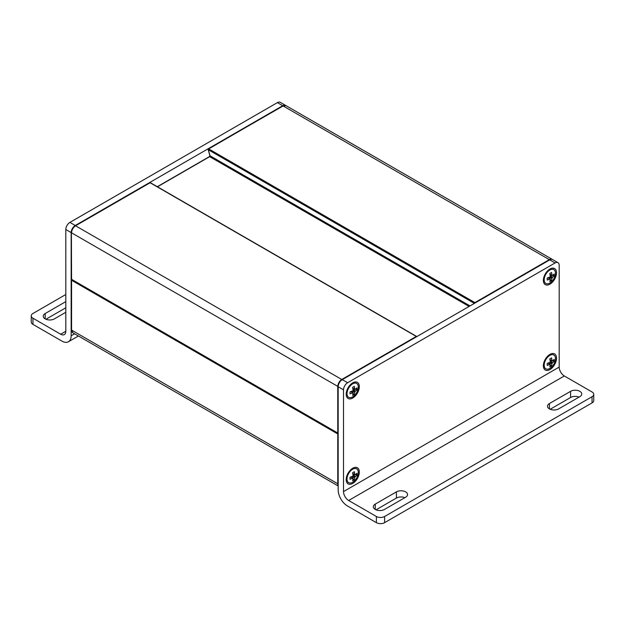 <?xml version="1.0" encoding="UTF-8"?>
<svg xmlns="http://www.w3.org/2000/svg" width="625" height="625" viewBox="0 0 625 625"><rect width="100%" height="100%" fill="white"/><g stroke="black" fill="none" stroke-linecap="round" stroke-linejoin="round"><path stroke-width="0.94" d="M338.055 433.336L338.172 434.055M71.57 329.602L72.773 332.734A5.812 3.352 -60 0 1 71.57 330.078L71.398 280.031A0.578 0.578 0 0 1 71.641 279.555L71.57 280.273L71.836 279.672M338.172 433.109L337.766 433.008L338.172 433.242M71.977 279.555L71.57 278.844M416.711 336.672L416.297 336.438L416.586 336.742M149.688 182.984L150.508 182.984M475.188 302.914L474.898 302.602L474.492 303.312M208.289 149.156A0.578 0.414 -16.1 0 0 208.141 149.531A0.578 0.578 0 0 1 208.414 148.891L208.289 149.156M209.93 155.375A0.578 0.414 -16.1 0 0 209.898 155.633L208.141 149.555A0.578 0.414 -16.1 0 0 208.305 149.75L208.414 148.891L282.719 106.187M74.586 333.789L71.156 335.766L71.156 232.594A5.812 3.352 -60 0 1 75.266 225.484L69.922 222.398A5.812 3.352 120 0 0 65.812 229.516L65.812 331.266L60.68 334.227A7.266 4.195 -120 0 0 64.312 334.586A7.266 4.195 -120 0 0 65.812 331.266M69.922 222.398L277.375 102.625L282.719 105.711A5.812 3.352 -60 0 1 285.625 105.422A5.812 3.352 -60 0 1 285.812 105.547M285.625 105.422L280.281 102.336A5.812 3.352 120 0 0 277.375 102.625M60.68 334.227L32.953 318.219A5.812 3.352 180 0 1 31.25 315.844A5.812 3.352 180 0 1 32.953 313.477L65.812 294.5M31.25 315.844L31.25 322.016A5.812 3.352 0 0 0 32.953 324.383L61.914 341.102A13.07 7.547 60 0 0 68.445 341.75A13.07 7.547 60 0 0 71.156 335.766M75.266 225.484L282.719 105.711M65.812 307.781L45.945 319.25M65.812 312.289L54.414 318.867A6.539 3.773 180 0 1 47.297 319.688A6.539 3.773 180 0 1 43.258 316.203A6.539 3.773 180 0 1 45.172 313.531L65.812 301.617M556.516 272.797A9.297 5.367 120 0 0 549.945 269A9.297 5.367 120 0 0 543.367 280.391A9.297 5.367 120 0 0 549.945 284.18A9.297 5.367 120 0 0 556.516 272.797M557.984 262.664L552.641 259.586A5.812 3.352 120 0 0 549.734 259.875L555.078 262.953A5.812 3.352 -60 0 1 557.984 262.664A5.812 3.352 -60 0 1 559.188 265.328L559.188 367.078L343.516 491.594L343.516 389.844A5.812 3.352 -60 0 1 347.625 382.727L342.281 379.641A5.812 3.352 120 0 0 338.172 386.758L338.172 489.93A13.07 7.547 60 0 0 347.414 505.938L376.383 522.664A5.812 3.352 0 0 0 384.594 522.664L384.594 516.492A5.812 3.352 180 0 1 376.383 516.492L348.648 500.484L564.32 375.969A7.266 4.195 60 0 1 559.188 367.078M555.078 262.953L347.625 382.727M556.516 358.18A9.297 5.367 120 0 0 549.945 354.383A9.297 5.367 120 0 0 543.367 365.773A9.297 5.367 120 0 0 549.945 369.562A9.297 5.367 120 0 0 556.516 358.18M359.328 386.641A9.297 5.367 120 0 0 352.758 382.844A9.297 5.367 120 0 0 346.188 394.227A9.297 5.367 120 0 0 352.758 398.023A9.297 5.367 120 0 0 359.328 386.641M359.328 472.023A9.297 5.367 120 0 0 352.758 468.227A9.297 5.367 120 0 0 346.188 479.617A9.297 5.367 120 0 0 352.758 483.406A9.297 5.367 120 0 0 359.328 472.023M564.32 375.969L592.047 391.977A5.812 3.352 180 0 1 593.75 394.352A5.812 3.352 180 0 1 592.047 396.719L384.594 516.492M343.516 491.594A7.266 4.195 -120 0 0 348.648 500.484M549.734 259.875L342.281 379.641M592.047 396.719L592.047 402.891L384.594 522.664M592.047 402.891A5.812 3.352 0 0 0 593.75 400.516L593.75 394.352M404.875 497.672A6.539 3.773 0 0 0 396.406 498.055L376.023 509.82M579.055 397.109A6.539 3.773 0 0 0 570.586 397.492L550.203 409.258M375.25 504.102L396.406 491.891A6.539 3.773 180 0 1 403.531 491.07A6.539 3.773 180 0 1 407.562 494.555A6.539 3.773 180 0 1 405.648 497.227L384.492 509.438A6.539 3.773 180 0 1 377.367 510.258A6.539 3.773 180 0 1 373.336 506.773A6.539 3.773 180 0 1 375.25 504.102L375.25 509.438M549.43 403.539L570.586 391.328A6.539 3.773 180 0 1 577.703 390.508A6.539 3.773 180 0 1 581.742 393.992A6.539 3.773 180 0 1 579.828 396.664L558.672 408.875A6.539 3.773 180 0 1 551.547 409.695A6.539 3.773 180 0 1 547.516 406.211A6.539 3.773 180 0 1 549.43 403.539L549.43 408.875M353.141 392.672L350.023 393.898L350.023 391.883L353.141 390.656L352.641 387.344L354.383 386.336L354.891 389.648L357.008 387.852L357.008 389.867L354.891 391.664L354.383 394.398L352.641 395.406L353.141 392.672L351.234 391.57M354.383 394.398L353.172 393.695M352.578 392.742L350.773 391.695M354.664 392.352L352.578 391.148M351.867 391.938L351.828 391.398M354.891 391.664L353.141 390.656M355.375 391.125L353.289 389.922M357.008 389.867L355.789 389.164M353.125 389.148L353.609 388.914M354.891 389.648L352.984 388.547M354.664 389.125L352.859 388.086M347.008 393.633A7.984 4.609 -60 0 1 352.656 383.852A7.984 4.609 -60 0 1 356.648 383.453A7.984 4.609 -60 0 1 356.648 392.68A7.984 4.609 -60 0 1 348.656 397.289A7.984 4.609 -60 0 1 347.008 393.633M353.141 478.055L350.023 479.281L350.023 477.266L353.141 476.039L352.641 472.727L354.383 471.719L354.891 475.031L357.008 473.234L357.008 475.25L354.891 477.047L354.383 479.781L352.641 480.789L353.141 478.055L351.234 476.953M354.383 479.781L353.172 479.078M352.578 478.125L350.773 477.078M354.664 477.734L352.578 476.531M351.867 477.32L351.828 476.781M354.891 477.047L353.141 476.039M355.375 476.508L353.289 475.305M357.008 475.25L355.789 474.547M353.125 474.531L353.609 474.297M354.891 475.031L352.984 473.93M354.664 474.508L352.859 473.469M347.008 479.016A7.984 4.609 -60 0 1 352.656 469.234A7.984 4.609 -60 0 1 356.648 468.844A7.984 4.609 -60 0 1 356.648 478.062A7.984 4.609 -60 0 1 348.656 482.68A7.984 4.609 -60 0 1 347.008 479.016M550.328 278.828L547.203 280.055L547.203 278.039L550.328 276.812L549.82 273.5L551.57 272.492L552.07 275.805L554.188 274.008L554.188 276.023L552.07 277.82L551.57 280.555L549.82 281.562L550.328 278.828L548.422 277.734M551.57 280.555L550.352 279.852M549.758 278.898L547.953 277.859M551.852 278.508L549.758 277.305M549.047 278.094L549.008 277.555M552.07 277.82L550.328 276.812M552.555 277.289L550.469 276.078M554.188 276.023L552.969 275.32M550.312 275.305L550.797 275.07M552.07 275.805L550.164 274.703M551.852 275.281L550.039 274.242M544.188 279.797A7.984 4.609 -60 0 1 549.836 270.008A7.984 4.609 -60 0 1 553.828 269.617A7.984 4.609 -60 0 1 553.828 278.836A7.984 4.609 -60 0 1 545.844 283.453A7.984 4.609 -60 0 1 544.188 279.797M550.328 364.211L547.203 365.438L547.203 363.422L550.328 362.195L549.82 358.883L551.57 357.875L552.07 361.188L554.188 359.391L554.188 361.406L552.07 363.203L551.57 365.938L549.82 366.945L550.328 364.211L548.422 363.117M551.57 365.938L550.352 365.234M549.758 364.281L547.953 363.242M551.852 363.891L549.758 362.688M549.047 363.477L549.008 362.938M552.07 363.203L550.328 362.195M552.555 362.672L550.469 361.461M554.188 361.406L552.969 360.703M550.312 360.688L550.797 360.453M552.07 361.188L550.164 360.094M551.852 360.664L550.039 359.625M544.188 365.18A7.984 4.609 -60 0 1 549.836 355.391A7.984 4.609 -60 0 1 553.828 355A7.984 4.609 -60 0 1 553.828 364.219A7.984 4.609 -60 0 1 545.844 368.836A7.984 4.609 -60 0 1 544.188 365.18M338.172 485.594A5.812 3.352 120 0 1 337.766 483.766L71.57 330.078L71.57 280.273L337.766 433.961L337.766 483.766L338.172 483.859M338.18 386.617L71.57 232.836A5.812 3.352 -60 0 1 75.672 225.719L150.102 182.75L416.297 336.438L341.875 379.406A5.812 3.352 120 0 0 337.766 386.523L337.766 433.008L71.57 279.32L71.398 232.594L71.398 279.086A0.578 0.578 0 0 0 71.688 279.586L337.883 433.273A0.578 0.578 0 0 0 338.172 433.352M286.031 105.656A5.812 3.352 -60 0 0 283.125 105.945L549.328 259.633L474.898 302.602L208.703 148.914L282.836 105.922L286.031 105.656L552.227 259.344A5.812 3.352 120 0 0 549.328 259.633L549.617 259.945M157.461 186.805L209.664 156.664L210.062 155.828L208.305 149.75L474.391 303.375M469.086 306.438L209.664 156.664L209.258 156.898M157.289 186.703L209.375 156.633L209.898 155.633A0.578 0.414 -16.1 0 0 210.062 155.828L470.008 305.906M342.164 379.719L75.383 225.688C72.953 227.359 71.625 229.656 71.398 232.594M65.812 229.516L71.156 232.594M32.953 324.383L32.953 318.219M45.172 313.531L45.172 318.867M338.172 386.758L343.516 389.844M376.383 516.492L376.383 522.664M396.406 491.891L396.406 498.055M570.586 391.328L570.586 397.492M72.773 332.734L338.172 485.969M416.805 336.625A0.578 0.578 0 0 0 416.586 336.406L150.391 182.719A0.578 0.578 0 0 0 149.812 182.719L75.383 225.688M78.414 336L68.445 341.75M356.648 383.453L355.828 382.984M348.656 397.289L347.836 396.82M356.648 468.844L355.828 468.367M348.656 482.68L347.836 482.203M553.828 269.617L553.008 269.141M545.844 283.453L545.023 282.977M553.828 355L553.008 354.523M545.844 368.836L545.023 368.359"/></g></svg>
